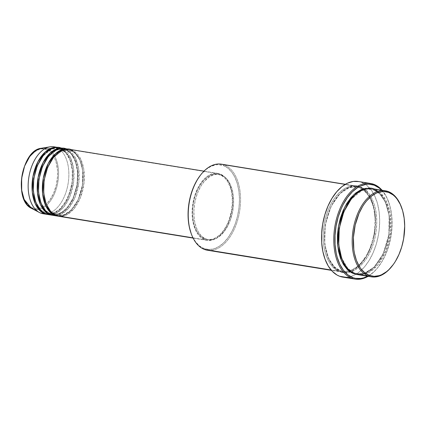 <?xml version="1.0" encoding="UTF-8"?>
<svg xmlns="http://www.w3.org/2000/svg" width="426" height="426" viewBox="0 0 426 426"><rect width="100%" height="100%" fill="white"/><g stroke="black" fill="none" stroke-linecap="round" stroke-linejoin="round"><path stroke-width="0.32" stroke-dasharray="2.13 1.6" d="M21.3 184.256L22.12 192.584L24.436 199.73L28.047 205.071L31.023 207.398L34.325 208.623L36.061 208.809L37.823 208.703L41.386 207.638L44.879 205.46L49.682 200.311L53.607 193.313L56.312 185.065L57.569 176.279L57.542 170.491L56.211 162.482L54.507 157.886L50.896 152.545L49.453 151.246L46.301 149.462C41.647 146.453 27.914 150.916 22.631 172.551C17.807 194.357 27.445 207.499 32.642 208.149A0.809 0.65 -69.6 0 0 32.946 208.985A31.039 18.201 99.2 0 0 57.222 185.305A31.039 18.201 99.2 0 0 46.956 148.786A0.809 0.65 -69.6 0 0 46.301 149.462L42.882 148.807L39.336 149.302L34.064 152.157L29.261 157.3L26.524 161.8L24.607 166.092M41.343 148.264L46.956 148.786A31.039 18.201 99.2 0 0 41.343 148.264M55.886 214.784A0.809 0.65 110.4 0 1 56.349 215.668A0.809 0.65 -69.6 0 0 55.886 214.784L58.053 215.354L55.886 214.784A0.809 0.65 -69.6 0 0 55.06 215.46A0.809 0.65 110.4 0 1 55.886 214.784L50.785 211.333L45.939 203.271L50.785 211.333L55.886 214.784M60.859 216.403L67.079 214.629L74.156 208.559L80.514 197.403L84.039 182.903L83.741 168.973L80.535 158.706L71.653 149.909A0.809 0.65 110.4 0 1 70.822 150.586L75.413 153.52L79.923 160.064L82.91 171.241L82.479 185.997L77.969 200.39L70.972 210.343L63.879 214.837L58.053 215.354L63.879 214.837L70.972 210.343L77.969 200.39L82.479 185.997L82.91 171.241L79.923 160.064L75.413 153.52L70.822 150.586A0.809 0.65 110.4 0 1 70.359 149.696L74.987 152.636L79.555 159.132L82.665 170.23L82.452 185.001L78.155 199.709L71.211 210.215L63.98 215.252L57.925 216.136A33.904 19.884 -80.8 0 0 82.096 187.136A33.904 19.884 -80.8 0 0 70.359 149.696L66.488 149.068A0.809 0.65 110.4 0 1 65.663 149.75L70.247 152.684L74.763 159.228L77.745 170.405L77.314 185.161L72.803 199.554L65.812 209.501L58.713 214.001L52.888 214.518L50.721 213.943A0.809 0.65 110.4 0 1 51.184 214.832A0.809 0.65 -69.6 0 0 50.721 213.943L52.888 214.518L58.713 214.001L65.812 209.501L72.803 199.554L77.314 185.161L77.745 170.405L74.763 159.228L70.247 152.684L65.663 149.75A0.809 0.65 110.4 0 1 65.199 148.86L69.821 151.794L74.39 158.296L77.5 169.394L77.287 184.165L72.99 198.867L66.046 209.374L58.815 214.416L52.76 215.295A33.904 19.884 -80.8 0 0 76.93 186.3A33.904 19.884 -80.8 0 0 65.199 148.86L61.323 148.232A0.809 0.65 110.4 0 1 60.497 148.908L65.082 151.842L69.598 158.387L72.58 169.564L72.154 184.32L67.638 198.713L60.646 208.665L53.554 213.165L47.723 213.682L45.555 213.106A0.809 0.65 110.4 0 1 46.019 213.99A0.809 0.65 -69.6 0 0 45.555 213.106L47.723 213.682L53.554 213.165L60.646 208.665L67.638 198.713L72.154 184.32L72.58 169.564L69.598 158.387L65.082 151.842L60.497 148.908A0.809 0.65 110.4 0 1 60.034 148.024L64.656 150.958L69.225 157.46L72.335 168.552L72.127 183.329L67.83 198.031L60.886 208.538L53.649 213.58L47.6 214.459A33.904 19.884 -80.8 0 0 71.765 185.464A33.904 19.884 -80.8 0 0 60.034 148.024L56.163 147.391L46.956 148.786L56.163 147.391A33.904 19.884 99.2 0 0 53.942 146.805M55.369 215.572L61.557 213.974L68.677 208.106L75.152 197.062L78.826 182.509L78.618 168.414L75.434 157.993L66.488 149.068A33.904 19.884 99.2 0 0 64.267 148.482M49.895 214.624A0.809 0.65 110.4 0 1 50.721 213.943A0.809 0.65 -69.6 0 0 49.895 214.624M50.204 214.731L56.392 213.138L63.511 207.265L69.992 196.221L73.661 181.673L73.458 167.578L70.269 157.151L61.323 148.232A33.904 19.884 99.2 0 0 59.102 147.641M44.73 213.783A0.809 0.65 110.4 0 1 45.555 213.106A0.809 0.65 -69.6 0 0 44.73 213.783M207.419 250.227A43.596 25.56 99.2 0 0 239.188 213.761A43.596 25.56 99.2 0 0 224.241 164.921L359.15 186.817A43.596 25.56 -80.8 0 1 374.103 235.658A43.596 25.56 -80.8 0 1 342.328 272.123A43.596 25.56 -80.8 0 1 339.474 271.367L331.103 270.009L339.474 271.367A43.596 25.56 -80.8 0 1 324.521 222.526A43.596 25.56 -80.8 0 1 356.296 186.061A43.596 25.56 -80.8 0 1 359.15 186.817C366.642 187.754 380.524 206.695 373.575 238.107C365.961 269.275 346.173 275.707 339.474 271.367A0.809 0.65 110.4 0 1 340.299 270.691L343.1 271.431L350.635 270.766L359.805 264.951L368.847 252.085L374.678 233.485L375.231 214.411L371.376 199.959L365.54 191.503L359.613 187.706A0.809 0.65 110.4 0 1 359.15 186.817L224.241 164.921L223.41 165.602A42.786 25.091 99.2 0 0 200.561 175.043M191.098 233.32A42.786 25.091 99.2 0 0 204.102 248.587L204.565 249.476L204.102 248.587L199.64 246.063L195.726 242.043L192.499 236.68L191.104 233.331M354.501 272.997A0.809 0.65 110.4 0 1 354.964 273.886A0.809 0.65 -69.6 0 0 354.501 272.997L357.302 273.737L354.501 272.997A0.809 0.65 -69.6 0 0 353.676 273.673A0.809 0.65 110.4 0 1 354.501 272.997L347.888 268.518L341.609 258.028L347.888 268.518L354.501 272.997M360.769 274.823L368.762 272.544L377.862 264.743L386.036 250.397L390.567 231.755L390.184 213.847L386.062 200.646L380.359 192.898L374.64 189.336A0.809 0.65 110.4 0 1 373.815 190.012L379.742 193.803L385.578 202.265L389.433 216.717L388.879 235.786L383.049 254.391L374.007 267.256L364.837 273.071L357.302 273.737L364.837 273.071L374.007 267.256L383.049 254.391L388.879 235.786L389.433 216.717L385.578 202.265L379.742 193.803L373.815 190.012A0.809 0.65 110.4 0 1 373.352 189.123L379.316 192.919L385.21 201.333L389.188 215.7L388.858 234.79L383.24 253.71L374.246 267.134L364.938 273.492L357.174 274.52L361.142 274.472L366.275 272.933L371.302 269.796L376.025 265.185L380.274 259.28L383.874 252.298L386.696 244.513L388.624 236.228L389.588 227.75L389.545 219.422L388.507 211.546L386.51 204.437L385.173 201.258L381.888 195.79L377.894 191.695L373.352 189.123A0.809 0.65 -69.6 0 0 373.815 190.012L371.014 189.272L362.047 190.475L351.157 199.208L362.047 190.475L371.014 189.272L373.815 190.012A0.809 0.65 -69.6 0 0 374.64 189.336A43.596 25.56 99.2 0 0 371.786 188.58M349.219 271.17L343.1 271.431L340.299 270.691A0.809 0.65 110.4 0 1 340.763 271.58C347.467 275.915 367.255 269.488 374.864 238.315C381.813 206.903 367.931 187.967 360.439 187.03A0.809 0.65 110.4 0 1 359.613 187.706L364.837 190.859L370.119 197.499L374.278 208.729L375.604 224.358L372.798 241.771L366.259 256.803L357.978 266.58L349.991 270.968M53.404 215.418A33.904 19.884 99.2 0 0 78.118 187.057A33.904 19.884 99.2 0 0 66.488 149.068L70.359 149.696L68.783 149.233A33.904 19.884 -80.8 0 1 70.359 149.696A0.809 0.65 -69.6 0 0 70.822 150.586L68.655 150.011L61.743 150.937L53.346 157.647L61.743 150.937L68.655 150.011L70.822 150.586A0.809 0.65 -69.6 0 0 71.653 149.909A33.904 19.884 99.2 0 0 69.433 149.318M220.12 174.005L71.653 149.909L220.12 174.005L216.291 173.265L212.313 173.824L208.346 175.65L204.533 178.675L201.024 182.786L197.957 187.823L195.449 193.596L193.596 199.874L192.467 206.424L192.105 212.989L192.525 219.321L193.713 225.178L195.619 230.328L198.175 234.577L201.28 237.767L204.815 239.763A33.904 19.884 -80.8 0 1 193.186 201.78A33.904 19.884 -80.8 0 1 217.899 173.414A33.904 19.884 -80.8 0 1 220.12 174.005A33.904 19.884 -80.8 0 1 231.744 211.988A33.904 19.884 -80.8 0 1 207.036 240.355A33.904 19.884 -80.8 0 1 204.815 239.763L208.644 240.498L212.617 239.945L216.589 238.118L220.396 235.093L223.906 230.983L226.973 225.945L229.481 220.173L231.334 213.895L232.468 207.345L232.83 200.779L232.41 194.448L231.222 188.59L229.31 183.441L226.754 179.192L223.65 176.002L220.12 174.005M192.989 237.846L204.815 239.763L192.989 237.846M221.227 174.995L219.933 174.788A33.1 19.41 99.2 0 0 217.766 174.213A33.1 19.41 99.2 0 0 193.644 201.897A33.1 19.41 99.2 0 0 204.997 238.981L206.285 239.194A33.1 19.41 -80.8 0 1 194.938 202.11A33.1 19.41 -80.8 0 1 219.06 174.42A33.1 19.41 -80.8 0 1 221.227 174.995L217.489 174.277L213.607 174.82L209.73 176.604L204.256 181.439L201.029 185.928L198.298 191.226L196.157 197.137L194.693 203.431L193.958 209.864L193.99 216.19L194.778 222.164L196.295 227.564L198.484 232.175L201.264 235.823L204.517 238.368L208.128 239.71L211.956 239.795L215.854 238.629L221.499 234.63L224.923 230.615L227.915 225.7L230.365 220.066L232.181 213.937L233.283 207.542L233.634 201.136L233.224 194.954L232.064 189.235L230.2 184.208L227.708 180.06L224.678 176.95L221.227 174.995A33.1 19.41 -80.8 0 1 232.58 212.079A33.1 19.41 -80.8 0 1 208.452 239.763A33.1 19.41 -80.8 0 1 206.285 239.194L204.997 238.981A33.1 19.41 99.2 0 0 207.164 239.556A33.1 19.41 99.2 0 0 231.286 211.871A33.1 19.41 99.2 0 0 219.933 174.788L221.227 174.995M200.582 175.011L206.115 169.41L211.046 166.332L216.083 164.819L218.581 164.67L223.41 165.602L224.241 164.921A43.596 25.56 99.2 0 0 221.387 164.17M373.799 184.32L361.536 182.333A48.436 28.404 99.2 0 0 358.362 181.492L373.799 184.32M388.198 191.535L374.64 189.336L388.198 191.535M55.849 147.284A33.904 19.884 -80.8 0 1 56.163 147.391L60.034 148.024A0.809 0.65 -69.6 0 0 60.497 148.908L58.33 148.333L51.413 149.26L43.015 155.969L51.413 149.26L58.33 148.333L60.497 148.908A0.809 0.65 -69.6 0 0 61.323 148.232L65.199 148.86A0.809 0.65 -69.6 0 0 65.663 149.75L63.495 149.175L56.578 150.101L48.181 156.805L56.578 150.101L63.495 149.175L65.663 149.75A0.809 0.65 -69.6 0 0 66.488 149.068M37.967 211.631L40.859 213.154L37.967 211.631M58.458 147.556A33.904 19.884 -80.8 0 1 60.034 148.024L58.458 147.556M63.618 148.397A33.904 19.884 -80.8 0 1 65.199 148.86L63.618 148.397M48.239 214.582A33.904 19.884 99.2 0 0 72.953 186.221A33.904 19.884 99.2 0 0 61.323 148.232M43.079 213.74A33.904 19.884 99.2 0 0 67.787 185.379A33.904 19.884 99.2 0 0 56.163 147.391A33.904 19.884 -80.8 0 1 68.091 183.734A33.904 19.884 -80.8 0 1 45.039 213.895M401.553 207.387A43.596 25.56 -80.8 0 1 392.005 266.207M357.819 274.642A43.596 25.56 99.2 0 0 389.593 238.177A43.596 25.56 99.2 0 0 374.64 189.336M381.605 190.172A47.632 27.93 -80.8 0 1 388.736 202.201A47.632 27.93 -80.8 0 1 378.203 267.075A47.632 27.93 -80.8 0 1 367.638 276.234L372.02 273.354L374.656 271.027L377.186 268.316L381.824 261.857L385.759 254.231L387.415 250.067L388.842 245.727L390.946 236.675L391.611 232.048L392.117 222.819L391.526 213.927L390.823 209.709L389.859 205.699L387.175 198.463L385.487 195.305L381.494 190.055M382.074 190.246A48.436 28.404 -80.8 0 1 390.903 235.844A48.436 28.404 -80.8 0 1 368.101 276.309A48.436 28.404 99.2 0 0 377.809 267.576A48.436 28.404 99.2 0 0 388.517 201.599A48.436 28.404 99.2 0 0 382.074 190.246M342.845 277.118A48.436 28.404 99.2 0 0 376.19 244.444A48.436 28.404 99.2 0 0 369.821 188.276A48.436 28.404 99.2 0 0 361.536 182.333L366.584 185.188L371.019 189.74L374.667 195.811L377.393 203.17L379.092 211.536L379.694 220.583L379.177 229.965L378.501 234.667L376.36 243.874L373.229 252.522L369.225 260.281L364.507 266.846L359.256 271.969L353.671 275.452L347.967 277.161L342.366 277.033M340.763 271.58L345.688 272.523L350.8 271.809L355.902 269.461L360.801 265.568L365.311 260.286L369.251 253.811L372.478 246.393L374.864 238.315L376.318 229.896L376.781 221.456L376.243 213.314L374.715 205.785L372.26 199.16L368.975 193.697L364.986 189.602L362.771 188.116L358.016 186.348L352.973 186.231L347.84 187.77L342.813 190.907L338.09 195.518L333.84 201.423L330.241 208.405L327.424 216.19L325.491 224.475L324.527 232.947L324.569 241.281L325.608 249.157L327.605 256.266L328.941 259.445L332.227 264.913L336.22 269.008L340.763 271.58A0.809 0.65 -69.6 0 0 340.299 270.691L334.373 266.9L328.537 258.438L324.681 243.986L325.235 224.917L331.066 206.312L340.108 193.447L349.277 187.632L356.812 186.966L359.613 187.706A0.809 0.65 -69.6 0 0 360.439 187.03C353.74 182.69 333.952 189.123 326.343 220.29C319.388 251.702 333.27 270.643 340.763 271.58M223.41 165.602L227.873 168.126L231.792 172.147L235.014 177.509L237.42 184.011L238.922 191.396L239.455 199.389L238.997 207.675L237.57 215.939L235.227 223.863L232.064 231.148L228.192 237.5L223.767 242.687L218.959 246.51L213.948 248.811L208.932 249.514L204.102 248.587A42.786 25.091 99.2 0 0 237.57 215.939A42.786 25.091 99.2 0 0 223.41 165.602M204.997 238.981L201.546 237.032L199.97 235.615L197.195 231.968L195.007 227.356L193.489 221.957L192.696 215.977L192.669 209.651L193.399 203.218L194.863 196.929L197.004 191.018L199.741 185.72L202.962 181.231L206.551 177.733L210.369 175.352L214.267 174.181L218.096 174.271L221.706 175.613L224.96 178.153L227.734 181.801L229.928 186.412L231.446 191.812L232.234 197.786L232.261 204.118L231.531 210.55L229.076 219.859L226.627 225.492L223.634 230.407L220.21 234.422L216.488 237.373L212.617 239.156L208.735 239.7L204.997 238.981M58.57 216.259A33.904 19.884 99.2 0 0 83.283 187.893A33.904 19.884 99.2 0 0 71.653 149.909M359.613 187.706L356.812 186.966L349.277 187.632L340.108 193.447L331.066 206.312L325.235 224.917L324.681 243.986L328.537 258.438L334.373 266.9L340.299 270.691A0.809 0.65 -69.6 0 0 339.474 271.367C331.982 270.43 318.1 251.494 325.049 220.082C332.663 188.915 352.446 182.482 359.15 186.817A0.809 0.65 -69.6 0 0 359.613 187.706M224.241 164.921A43.596 25.56 -80.8 0 1 239.636 211.296A43.596 25.56 -80.8 0 1 210.364 250.413M391.808 266.463A43.596 25.56 99.2 0 0 401.441 207.084M35.608 201.594L40.459 209.661L45.555 213.106L40.459 209.661L35.608 201.594M40.774 202.435L45.619 210.497L50.721 213.943L45.619 210.497L40.774 202.435M32.946 208.985A0.809 0.65 110.4 0 1 32.642 208.149C37.296 211.158 51.029 206.695 56.312 185.065C61.136 163.259 51.498 150.117 46.301 149.462A0.809 0.65 110.4 0 1 46.956 148.786C52.291 149.451 62.175 162.934 57.222 185.305C51.807 207.494 37.717 212.073 32.946 208.985M55.987 214.805L58.053 215.354C67.643 217.473 79.444 203.644 82.117 186.141C85.131 169.83 79.619 153.397 70.727 150.559L68.655 150.011C59.07 147.897 47.27 161.72 44.592 179.229C41.578 195.539 47.089 211.967 55.987 214.805M54.24 214.651L61.312 212.739L68.085 206.653L73.549 197.169L76.904 185.587L77.686 173.488L75.796 162.535L71.525 154.239L65.561 149.723L63.495 149.175C53.905 147.055 42.105 160.884 39.432 178.387C36.412 194.703 41.924 211.131 50.822 213.969L53.143 214.555M52.504 213.421L59.139 209.784L65.125 202.675L69.662 192.951L72.18 181.78L72.372 170.512L70.231 160.517L66.041 153.009L60.396 148.882L58.33 148.333C48.74 146.219 36.94 160.048 34.266 177.551C31.247 193.862 36.764 210.295 45.657 213.133L47.723 213.682L51.706 213.602M354.602 273.023L357.302 273.737C369.848 276.463 385.051 258.566 388.507 235.988C392.389 214.938 385.317 193.718 373.714 189.985L371.014 189.272C358.468 186.54 343.265 204.443 339.81 227.021C335.928 248.065 342.999 269.291 354.602 273.023M362.478 189.165L359.512 187.68L356.812 186.966C344.272 184.24 329.064 202.137 325.608 224.715C321.726 245.765 328.797 266.985 340.401 270.718L343.1 271.431L349.176 271.138M349.943 270.925L357.973 266.362L365.242 257.906L370.918 246.441L374.39 233.166L375.295 219.47L373.538 206.796L369.315 196.482L363.138 189.607M217.899 173.414L203.974 171.156M219.06 174.42L217.766 174.213M356.296 186.061L345.364 184.288M342.328 272.123L331.396 270.35M208.452 239.763L207.164 239.556M207.036 240.355L193.111 238.091M377.809 267.576L378.203 267.075M388.517 201.599L388.736 202.201"/><path stroke-width="0.64" d="M32.946 208.985L31.588 208.378L24.138 199.48L21.694 190.273L21.651 178.361L24.607 166.092L29.847 156.326L35.848 150.506L41.343 148.264A31.039 18.201 99.2 0 0 21.987 175.97A31.039 18.201 99.2 0 0 31.588 208.378A31.039 18.201 99.2 0 0 32.946 208.985L37.967 211.631L32.946 208.985M203.974 171.156L69.433 149.318A33.904 19.884 99.2 0 0 44.719 177.685A33.904 19.884 99.2 0 0 56.349 215.668L60.859 216.403M68.144 149.111L64.267 148.482A33.904 19.884 99.2 0 0 39.559 176.843A33.904 19.884 99.2 0 0 51.184 214.832L55.06 215.46A33.904 19.884 -80.8 0 0 57.276 216.046A33.904 19.884 -80.8 0 0 57.925 216.136L55.06 215.46A33.904 19.884 -80.8 0 1 43.431 177.472A33.904 19.884 -80.8 0 1 68.144 149.111A33.904 19.884 -80.8 0 1 68.783 149.233L62.91 149.419L55.625 153.578L48.25 163.43L43.292 178.185L42.605 193.644L45.603 205.46L50.284 212.382L55.06 215.46L51.184 214.832L55.369 215.572M62.979 148.275L59.102 147.641A33.904 19.884 99.2 0 0 34.394 176.007A33.904 19.884 99.2 0 0 46.019 213.99L49.895 214.624A33.904 19.884 -80.8 0 0 52.116 215.21A33.904 19.884 -80.8 0 0 52.76 215.295L49.895 214.624A33.904 19.884 -80.8 0 1 38.265 176.636A33.904 19.884 -80.8 0 1 62.979 148.275A33.904 19.884 -80.8 0 1 63.618 148.397L57.744 148.578L50.46 152.742L43.085 162.594L38.132 177.349L37.445 192.802L40.438 204.624L45.119 211.541L49.895 214.624L46.019 213.99L50.204 214.731M57.814 147.433L53.942 146.805A33.904 19.884 99.2 0 0 29.229 175.166A33.904 19.884 99.2 0 0 40.859 213.154L44.73 213.783A33.904 19.884 -80.8 0 0 46.951 214.374A33.904 19.884 -80.8 0 0 47.6 214.459L44.73 213.783A33.904 19.884 -80.8 0 1 33.1 175.794A33.904 19.884 -80.8 0 1 57.814 147.433A33.904 19.884 -80.8 0 1 58.458 147.556L52.584 147.742L45.294 151.906L37.919 161.752L32.967 176.508L32.28 191.966L35.278 203.782L39.953 210.705L44.73 213.783L40.859 213.154A33.904 19.884 -80.8 0 1 39.373 212.489A33.904 19.884 -80.8 0 1 28.883 177.088A33.904 19.884 -80.8 0 1 50.028 146.821A33.904 19.884 -80.8 0 1 55.849 147.284M385.344 190.779L371.786 188.58A43.596 25.56 99.2 0 0 340.017 225.045A43.596 25.56 99.2 0 0 354.964 273.886L368.522 276.085L369.347 275.404A42.786 25.091 -80.8 0 1 355.193 225.066A42.786 25.091 -80.8 0 1 388.661 192.419L388.198 191.535A43.596 25.56 99.2 0 0 354.097 224.795A43.596 25.56 99.2 0 0 368.522 276.085A43.596 25.56 -80.8 0 1 353.569 227.244A43.596 25.56 -80.8 0 1 385.344 190.779A43.596 25.56 -80.8 0 1 388.198 191.535A43.596 25.56 -80.8 0 1 401.553 207.387M345.364 184.288L221.387 164.17A43.596 25.56 99.2 0 0 189.613 200.635A43.596 25.56 99.2 0 0 204.565 249.476A43.596 25.56 -80.8 0 1 191.317 233.922A43.596 25.56 -80.8 0 1 200.955 174.548A43.596 25.56 -80.8 0 1 224.241 164.921M200.955 174.548L200.561 175.043A42.786 25.091 99.2 0 0 191.098 233.32L191.317 233.922M351.935 278.269L352.765 277.587A47.632 27.93 -80.8 0 1 337.003 221.552A47.632 27.93 -80.8 0 1 374.262 185.209L373.799 184.32A48.436 28.404 99.2 0 0 335.906 221.28A48.436 28.404 99.2 0 0 351.935 278.269A48.436 28.404 -80.8 0 1 335.326 224.001A48.436 28.404 -80.8 0 1 370.625 183.484A48.436 28.404 -80.8 0 1 373.799 184.32A48.436 28.404 -80.8 0 1 382.074 190.246A48.436 28.404 99.2 0 0 373.799 184.32L374.262 185.209L368.884 184.176L366.104 184.341L360.497 186.018L357.723 187.52L352.366 191.775L347.446 197.547L343.132 204.624L341.263 208.564L338.185 217.068L336.077 226.126L335.028 235.381L335.065 244.487L336.205 253.087L337.168 257.096L339.847 264.333L343.436 270.302L347.797 274.781L352.765 277.587L355.412 278.332L360.923 278.46L363.724 277.843L367.638 276.234A47.632 27.93 -80.8 0 1 352.765 277.587L351.935 278.269L339.671 276.277L351.935 278.269A48.436 28.404 99.2 0 0 368.101 276.309A48.436 28.404 -80.8 0 1 355.108 279.105A48.436 28.404 -80.8 0 1 351.935 278.269M392.005 266.207A43.596 25.56 -80.8 0 1 371.376 276.841A43.596 25.56 -80.8 0 1 368.522 276.085L360.769 274.823M357.174 274.52L353.676 273.673L351.343 272.587L347.057 269.237L343.399 264.434L340.518 258.358L338.516 251.249L337.477 243.379L337.44 235.045L338.404 226.573L340.331 218.282L343.148 210.503L346.753 203.521L350.997 197.611L355.726 192.999L360.753 189.868L365.886 188.329L370.924 188.446L363.559 188.819L354.192 194.304L344.772 207.068L338.494 226.041L337.685 245.813L341.556 260.904L347.557 269.738L353.676 273.673L357.174 274.52M349.991 270.968L349.219 271.17M71.653 149.909C66.44 146.533 51.051 151.539 45.129 175.778C39.724 200.209 50.524 214.938 56.349 215.668L192.989 237.846L56.349 215.668A33.904 19.884 99.2 0 0 58.57 216.259L193.111 238.091M210.364 250.413A43.596 25.56 -80.8 0 1 204.565 249.476L331.103 270.009L204.565 249.476A43.596 25.56 99.2 0 0 207.419 250.227L331.396 270.35M370.625 183.484L358.362 181.492A48.436 28.404 99.2 0 0 323.062 222.01A48.436 28.404 99.2 0 0 339.671 276.277A48.436 28.404 99.2 0 0 342.845 277.118L339.671 276.277L337.083 275.068L332.317 271.346L328.254 266.01L325.049 259.258L322.828 251.361L321.673 242.612L321.63 233.357L322.7 223.943L324.846 214.731L327.977 206.083L331.982 198.33L336.7 191.764L341.95 186.641L347.536 183.159L353.239 181.444L358.841 181.577M61.323 148.232C56.11 144.861 40.72 149.861 34.804 174.101C29.394 198.532 40.193 213.266 46.019 213.99A33.904 19.884 99.2 0 0 48.239 214.582L52.116 215.21M45.039 213.895A33.904 19.884 -80.8 0 1 40.859 213.154A33.904 19.884 99.2 0 0 43.079 213.74L46.951 214.374M24.607 166.092L22.045 175.459L21.3 184.256M369.347 275.404L374.182 276.336L379.199 275.633L381.712 274.674L386.648 271.602L389.018 269.509L393.438 264.322L395.456 261.276L398.992 254.423L401.755 246.787L403.651 238.651L404.7 226.206L404.167 218.219L402.671 210.827L400.264 204.331L397.037 198.963L395.158 196.775L393.118 194.943L388.661 192.419L383.831 191.492L378.81 192.195L376.296 193.148L371.36 196.226L366.722 200.752L364.571 203.506L362.553 206.551L359.022 213.405L355.193 225.066L353.415 237.49L353.841 249.609L354.469 253.395L356.434 260.377L359.262 266.335L360.971 268.859L364.89 272.885L369.347 275.404L368.522 276.085A43.596 25.56 99.2 0 0 391.808 266.463L392.202 265.962A42.786 25.091 -80.8 0 1 369.347 275.404M374.64 189.336C367.942 184.996 348.154 191.428 340.539 222.596C333.59 254.008 347.472 272.949 354.964 273.886A43.596 25.56 99.2 0 0 357.819 274.642L371.376 276.841M381.605 190.172L379.225 188.02L374.262 185.209A47.632 27.93 -80.8 0 1 381.605 190.172M191.183 233.554L189.224 226.579L188.201 218.852L188.164 210.673L189.112 202.355L191.002 194.224L193.771 186.583L197.307 179.729L200.582 175.011M66.488 149.068C61.275 145.697 45.886 150.697 39.964 174.937C34.559 199.373 45.358 214.102 51.184 214.832A33.904 19.884 99.2 0 0 53.404 215.418L57.276 216.046M351.157 199.208L343.798 211.871L339.266 228.288L338.729 244.79L341.609 258.028L338.729 244.79L339.266 228.288L343.798 211.871L351.157 199.208M401.659 207.686L401.441 207.084A43.596 25.56 99.2 0 0 388.198 191.535L388.661 192.419A42.786 25.091 -80.8 0 1 401.659 207.686A42.786 25.091 -80.8 0 1 392.202 265.962M43.015 155.969L37.296 165.783L33.771 178.521L33.356 191.338L35.608 201.594L33.356 191.338L33.771 178.521L37.296 165.783L43.015 155.969M48.181 156.805L42.456 166.619L38.936 179.362L38.521 192.174L40.774 202.435L38.521 192.174L38.936 179.362L42.456 166.619L48.181 156.805M53.346 157.647L47.621 167.461L44.102 180.198L43.686 193.01L45.939 203.271L43.686 193.01L44.102 180.198L47.621 167.461L53.346 157.647M39.373 212.489L31.588 208.378C13.238 200.513 21.449 149.92 41.343 148.264L50.028 146.821M54.24 214.651L53.143 214.555M52.504 213.421L51.706 213.602M349.176 271.138L349.943 270.925M363.138 189.607L362.478 189.165M355.108 279.105L342.845 277.118"/></g></svg>
